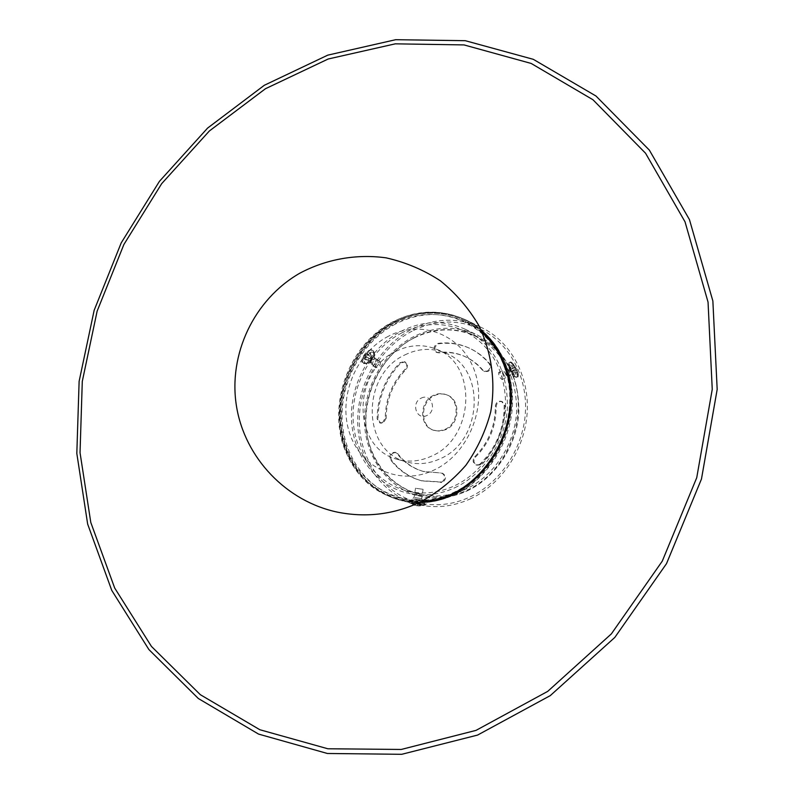 <?xml version="1.0" encoding="UTF-8"?>
<svg xmlns="http://www.w3.org/2000/svg" width="794" height="794" viewBox="0 0 794 794"><rect width="100%" height="100%" fill="white"/><g stroke="black" fill="none" stroke-linecap="round" stroke-linejoin="round"><path stroke-width="0.6" stroke-dasharray="3.97 2.98" d="M510.155 367.741L509.083 362.501C510.8 360.545 513.599 363.394 517.499 371.056C518.869 375.701 518.522 377.825 516.457 377.428C514.204 376.078 512.11 372.852 510.155 367.741M509.262 368.922L508.428 364.764C509.798 363.166 512.011 365.419 515.048 371.523C516.16 375.195 515.901 376.872 514.284 376.564C512.487 375.502 510.81 372.952 509.262 368.922M373.249 352.417C369.131 350.223 361.052 361.746 365.716 363.136L367.622 363.086C371.016 361.469 373.259 358.799 374.341 355.087L373.249 352.417M411.272 500.915L424.085 502.88C421.455 503.009 417.178 502.354 411.272 500.915M412.096 331.128C379.79 347.772 358.144 385.973 359.335 423.589C360.466 461.185 384.743 494.543 418.895 502.741C435.688 506.622 452.501 504.805 469.353 497.292C500.131 483.218 523.157 448.729 525.4 412.652C527.663 376.574 509.143 342.948 480.767 329.282C458.118 319.069 435.231 319.694 412.096 331.128M395.749 323.892C362.957 340.944 340.944 379.899 342.075 418.21C343.137 456.51 367.672 490.464 402.29 498.781C419.311 502.711 436.372 500.835 453.493 493.153C484.767 478.752 508.21 443.528 510.552 406.736C512.914 369.935 494.166 335.693 465.403 321.838C442.437 311.496 419.222 312.181 395.749 323.892M424.601 504.557L425.594 504.954C423.738 505.381 419.063 504.716 411.58 502.959L424.601 504.557M469.959 499.059C501.351 484.717 524.854 449.573 527.176 412.781C529.529 375.979 510.691 341.668 481.789 327.664C458.624 317.173 435.201 317.779 411.53 329.5C378.549 346.512 356.476 385.527 357.727 423.927C358.918 462.307 383.76 496.339 418.666 504.637C435.737 508.547 452.838 506.691 469.959 499.059M363.592 363.573L365.984 363.513C370.252 361.459 373.071 358.084 374.45 353.399L373.071 350.065C367.821 347.206 357.588 361.796 363.592 363.573M452.64 492.925C496.637 473.194 521.519 412.533 504.259 366.679C487.635 320.508 435.757 301.7 394.866 323.505C353.717 344.675 331.247 400.107 345.638 444.571C359.404 489.312 408.88 513.351 452.64 492.925M395.978 351.305C409.724 344.536 423.351 343.891 436.839 349.38C477.809 364.238 474.653 438.089 431.509 456.133C420.155 461.364 408.85 462.445 397.596 459.379C352.07 448.6 351.623 371.403 395.978 351.305M404.831 354.938C418.478 348.248 431.996 347.633 445.384 353.082C486.057 367.85 483 440.918 440.204 458.733C428.949 463.904 417.733 464.966 406.558 461.919C361.349 451.22 360.823 374.778 404.831 354.938M421.098 398.191C431.311 392.633 437.563 410.766 426.983 415.461C416.721 420.919 410.627 402.866 421.098 398.191M507.872 373.795C505.133 368.922 504.081 368.456 504.726 372.396C507.316 377.358 508.368 377.825 507.872 373.795M454.744 487.774C483.745 474.385 505.381 441.692 507.426 407.61C507.753 370.758 493.65 344.616 465.105 329.192C444.035 319.873 422.745 320.558 401.218 331.237C370.917 346.889 350.501 382.797 351.444 418.2C352.338 453.573 374.867 484.985 406.717 492.895C422.676 496.716 438.685 495.009 454.744 487.774M487.268 371.086C490.196 369.031 490.811 366.52 489.104 363.553C483.348 356.675 476.529 351.434 468.659 347.841C458.952 343.534 448.769 342.045 438.109 343.375C433.455 345.787 432.859 348.735 436.333 352.248L438.268 352.506C447.27 351.405 455.875 352.635 464.093 356.178C471.16 359.315 477.263 363.96 482.385 370.123L483.844 371.225L487.268 371.086M489.888 363.91C491.595 366.868 490.99 369.379 488.062 371.433L484.638 371.562L483.179 370.47C478.057 364.307 471.964 359.672 464.897 356.536C456.689 352.993 448.084 351.762 439.092 352.864L437.166 352.596C433.693 349.102 434.278 346.144 438.933 343.742C449.583 342.413 459.756 343.901 469.462 348.209C477.323 351.792 484.142 357.032 489.888 363.91L489.104 363.553M441.95 482.008C445.662 478.683 445.603 475.705 441.762 473.065L423.013 471.358C412.533 468.331 403.888 462.416 397.06 453.602L395.144 452.272C390.469 452.61 388.961 455.161 390.618 459.915C398.638 470.326 408.85 477.254 421.267 480.698L441.95 482.008M441.226 473.174L442.595 473.303C446.436 475.943 446.496 478.921 442.784 482.236L422.12 480.926C409.714 477.482 399.511 470.564 391.492 460.153C389.834 455.409 391.343 452.858 396.007 452.52L397.933 453.86C404.751 462.664 413.396 468.569 423.857 471.596L440.392 472.936M382.569 422.616L385.279 418.011C385.467 399.035 392.087 382.768 405.148 369.21C407.391 366.074 407.114 363.553 404.295 361.647L399.987 362.699C384.971 378.321 377.349 397.05 377.12 418.885L379.78 422.865L382.569 422.616M386.152 418.299L383.442 422.904L380.663 423.142L377.994 419.163C378.222 397.357 385.834 378.649 400.841 363.037L405.148 361.985C407.957 363.89 408.245 366.411 406.002 369.547C392.951 383.095 386.331 399.342 386.152 418.299L385.279 418.011M478.99 464.698L480.251 463.825C496.26 447.756 504.23 428.264 504.17 405.357L501.55 401.357C497.987 400.712 495.913 402.36 495.347 406.3C495.377 426.08 488.499 442.923 474.683 456.818C472.251 460.282 472.708 462.981 476.063 464.927L478.99 464.698M481.055 464.083L479.804 464.947L476.876 465.175C473.522 463.23 473.065 460.53 475.497 457.076C489.293 443.191 496.171 426.368 496.141 406.607C496.707 402.667 498.771 401.03 502.334 401.675L504.954 405.665C505.014 428.552 497.054 448.024 481.055 464.083L480.251 463.825M433.504 395.362C419.192 401.605 419.034 426.209 433.375 430.189L439.271 430.904L445.186 429.296C459.359 423.281 459.915 399.045 446.069 394.618C441.911 393.109 437.722 393.358 433.504 395.362M446.02 429.574L440.104 431.192L434.219 430.477C419.877 426.497 420.036 401.903 434.338 395.68C438.546 393.675 442.734 393.427 446.893 394.926C460.728 399.352 460.183 423.569 446.02 429.574M414.925 494.811L421.664 495.724L414.925 494.811M375.83 358.293C376.634 361.131 375.225 363.136 371.602 364.317C370.669 361.379 372.078 359.374 375.83 358.293M372.843 365.349C371.91 362.411 373.329 360.407 377.081 359.325C377.875 362.163 376.465 364.178 372.843 365.349M421.961 493.818L415.222 492.915L421.961 493.818M413.783 338.105C384.475 353.132 364.734 387.72 365.677 421.852C366.56 455.974 388.375 486.305 419.153 494.017C434.675 497.759 450.218 496.131 465.8 489.144C493.848 476.241 514.72 444.719 516.616 411.848C516.864 376.306 503.138 351.087 475.447 336.199C455.101 327.247 434.546 327.882 413.783 338.105M401.784 332.894C372.158 348.179 352.179 383.274 353.072 417.872C353.916 452.461 375.89 483.189 406.985 490.98C422.656 494.761 438.367 493.094 454.128 485.988C482.514 472.867 503.664 440.859 505.629 407.511C505.917 371.443 492.072 345.886 464.103 330.85C443.548 321.808 422.775 322.483 401.784 332.894M503.049 373.22C505.639 378.172 506.691 378.639 506.205 374.609C503.465 369.746 502.404 369.279 503.049 373.22M388.504 336.19C355.831 352.883 337.867 397.169 349.37 432.442C360.387 467.944 399.561 486.474 433.832 470.137C468.291 454.347 487.764 406.776 474.465 370.639C461.671 334.244 420.989 318.99 388.504 336.19M502.007 379.492L502.205 379.433C502.473 376.703 501.371 374.371 498.91 372.426L498.701 372.485C498.443 375.225 499.545 377.557 502.007 379.492M507.068 368.426C509.52 370.391 510.621 372.723 510.373 375.443L510.175 375.502C507.733 373.557 506.632 371.215 506.86 368.485L507.068 368.426M517.122 376.852L517.956 373.954L516.507 369.389L512.477 363.096L510.145 362.104C509.202 363.076 509.54 365.518 511.157 369.428C513.321 373.964 515.306 376.435 517.122 376.852M516.497 373.001L510.522 372.336L515.822 370.292L516.497 373.001L517.152 372.991L516.507 368.823L513.5 364.694L509.252 369.448L513.5 364.694M515.822 370.292L515.237 369.557L513.907 369.766L510.115 372.049L515.237 369.557M513.103 367.94L509.311 370.232L514.433 367.731L513.103 367.94L513.907 369.766M516.279 377.259L516.686 377.14C519.296 375.949 512.735 362.034 509.738 362.392L509.301 362.511C506.681 363.692 513.321 377.726 516.279 377.259M514.433 367.731L512.845 364.694M380.455 362.074C380.524 365.548 378.917 367.423 375.612 367.721L375.592 367.701C375.502 364.238 377.12 362.352 380.425 362.044L380.455 362.074M373.785 351.246L374.401 354.114C373.2 358.451 370.59 361.538 366.58 363.364L363.602 363.017C359.811 359.91 370.292 347.613 373.706 351.176L373.785 351.246M370.828 359.315C367.642 362.659 365.042 363.741 363.037 362.54L362.987 362.501C361.598 360.516 362.372 357.647 365.3 353.896C368.495 350.551 371.086 349.469 373.091 350.66L373.17 350.74C374.52 352.744 373.736 355.603 370.828 359.315M369.726 352.298L371.503 357.111L371.165 357.498L367.701 354.015L369.726 352.298L370.411 352.963L368.386 354.68L368.148 355.533L369.389 356.704L368.148 358.144L366.907 356.972L364.734 359.523L364.049 358.858L369.855 360.446L364.734 359.523M367.701 354.015L366.312 353.677L370.679 357.439L369.428 358.888L365.061 355.117L366.312 353.677M370.411 352.963L371.503 357.111M365.061 355.117L365.448 356.625L364.049 358.858M410.766 503.108L424.899 505.173L410.766 503.108M408.979 502.632L417.009 505.808L424.83 505.183M414.369 505.282L413.168 504.508L415.669 499.565L417.187 499.754L414.686 504.706L413.168 504.508M410.915 502.155L425.058 504.21L410.915 502.155M416.374 488.36L423.103 489.322L416.374 488.36M420.81 505.758L419.579 505.5L418.359 499.942L419.589 500.21L420.81 505.758L418.577 505.996M414.786 505.341L415.669 499.565M412.672 504.617L415.947 499.644L414.676 505.371M414.686 504.706L416.304 505.54L419.579 505.5M417.416 505.718L418.359 499.942M395.184 322.235C419.202 310.246 442.953 309.561 466.445 320.19C495.744 334.383 514.81 369.319 512.358 406.865C509.937 444.392 485.997 480.281 454.108 494.95C436.71 502.751 419.361 504.676 402.052 500.716C366.669 492.29 341.569 457.642 340.447 418.557C339.266 379.443 361.707 339.653 395.184 322.235M343.653 445.474C357.727 491.297 408.394 516.001 453.295 495.099C498.424 474.891 523.961 412.642 506.225 365.627C489.154 318.285 435.956 299.08 394.082 321.441C351.941 343.157 328.944 399.908 343.653 445.474M505.53 366.044C523.097 412.622 497.808 474.266 453.106 494.285C408.642 515.008 358.431 490.563 344.467 445.146C329.877 400.007 352.675 343.762 394.439 322.255C435.936 300.102 488.638 319.158 505.53 366.044M419.887 502.205C382.073 500.945 356.486 481.879 343.097 445.017C330.899 406.736 344.646 359.781 375.651 333.401C406.528 306.921 451.568 304.678 481.194 330.324M482.097 332.279C453.056 305.898 407.967 307.357 376.892 333.49C345.688 359.513 331.713 406.468 343.921 444.7C354.551 479.298 386.489 503.426 421.822 501.262M466.812 491.02C495.466 477.849 516.815 445.672 518.78 412.106C519.068 375.8 505.083 350.015 476.837 334.76C455.984 325.54 434.923 326.165 413.644 336.656C383.671 352.04 363.513 387.412 364.506 422.309C365.448 457.195 387.8 488.181 419.321 496.012C435.122 499.783 450.952 498.126 466.812 491.02M414.339 337.658C451.419 318.156 498.285 335.425 513.271 376.942C528.834 418.19 506.552 472.499 466.922 490.245C427.5 508.617 382.589 487.119 369.935 446.764C356.714 406.647 377.041 356.575 414.339 337.658M504.954 405.665L504.17 405.357M496.141 406.607L495.347 406.3M475.497 457.076L474.683 456.818M377.994 419.163L377.12 418.885M400.841 363.037L399.987 362.699M406.002 369.547L405.148 369.21M441.395 482.603L440.561 482.385M391.492 460.153L390.618 459.915M397.933 453.86L397.06 453.602M483.179 370.47L482.385 370.123M438.933 343.742L438.109 343.375M439.092 352.864L438.268 352.506M374.371 357.022L374.331 356.992C371.016 357.28 369.409 359.166 369.508 362.63L369.538 362.659C372.843 362.372 374.45 360.496 374.371 357.022M368.277 362.312C368.198 358.273 370.054 356.129 373.845 355.881L374.182 357.439L369.895 362.501L368.277 362.312M414.279 498.9L422.001 500.012L414.279 498.9M414.925 497.61L421.654 498.592L414.925 497.61M508.428 364.764L509.083 362.501M402.29 498.781L418.895 502.741M424.085 502.88L425.594 504.954M408.434 502.215L402.052 500.716C366.491 492.24 341.341 457.493 340.209 418.458C339.008 379.393 361.369 339.683 394.856 322.235C418.944 310.186 442.804 309.511 466.445 320.19L481.789 327.664M374.341 355.087L374.45 353.399M367.622 363.086L365.984 363.513M436.839 349.38L445.384 353.082M397.596 459.379L406.558 461.919M411.58 502.959L418.666 504.637M410.458 500.696L408.384 502.205M465.403 321.838L480.767 329.282M514.284 376.564L516.457 377.428M465.105 329.192L476.837 334.76C505.143 350.065 519.157 375.86 518.859 412.146C516.904 445.682 495.595 477.829 466.932 491.01C451.042 498.126 435.172 499.793 419.321 496.012L406.717 492.895M442.595 473.303L441.762 473.065M434.219 430.477L433.375 430.189M446.893 394.926L446.069 394.618M502.334 401.675L501.55 401.357M476.876 465.175L476.063 464.927M380.663 423.142L379.78 422.865M405.148 361.985L404.295 361.647M422.12 480.926L421.267 480.698M423.857 471.596L423.013 471.358M396.007 452.52L395.144 452.272M484.638 371.562L483.844 371.225M469.462 348.209L468.659 347.841M437.166 352.596L436.333 352.248M464.897 356.536L464.093 356.178M406.985 490.98L419.153 494.017M464.103 330.85L475.447 336.199M417.168 503.465L420.086 502.106M502.205 379.433L510.373 375.443M498.701 372.485L506.86 368.485M517.956 373.954L516.596 368.982L512.477 363.096M516.686 377.14L517.529 376.733M509.301 362.511L510.145 362.104M380.425 362.044L374.182 357.439L374.401 354.114M375.612 367.721L369.895 362.501L366.58 363.364M363.652 363.057L363.037 362.54M373.706 351.176L373.091 350.66M425.048 504.22L424.899 505.173M423.103 489.322L421.654 498.592L425.058 504.21M415.54 488.102L414.081 497.362L409.158 501.639L408.989 502.602"/><path stroke-width="1.19" d="M689.45 219.601L712.863 300.976L717.181 389.397L701.469 479.02L666.513 563.641L614.824 637.423L550.262 695.623L477.591 735.075L401.744 754.3L327.416 753.486L258.566 734.093L198.321 698.502L148.915 649.581L111.765 590.408L87.648 524.05L76.82 453.434L79.122 381.338L94.149 310.335L121.204 242.895L159.405 181.379L207.591 128.092L264.323 85.276L327.773 55.143L395.68 39.7L465.284 40.693L533.3 59.322L595.986 96.024L649.353 150.116L689.45 219.601M90.794 522.462L80.035 452.669L82.288 381.378L97.126 311.169L123.894 244.483L161.678 183.662L209.348 131L265.454 88.73L328.18 59.004L395.283 43.839L464.024 44.921L531.146 63.431L592.969 99.756L645.552 153.232L685.033 221.834L708.049 302.127L712.248 389.338L696.735 477.7L662.275 561.14L611.33 633.92L547.701 691.385L476.043 730.371L401.238 749.457L327.862 748.772L259.866 729.746L200.326 694.69L151.456 646.435L114.683 588.017L90.794 522.462M481.194 330.324C491.823 339.594 499.763 351.315 505.014 365.468C529.082 424.353 479.1 503.356 419.887 502.205M421.822 501.262C479.884 500.925 527.812 423.49 504.319 365.895C499.366 352.506 491.962 341.301 482.097 332.279M420.086 502.106C437.563 492.558 452.838 480.261 465.909 465.234C477.353 448.938 485.62 431.172 490.702 411.917C495.863 382.529 491.724 352.387 478.792 325.471C468.688 308.29 455.885 293.413 440.402 280.828C423.698 269.9 405.585 262.238 386.083 257.842C356.387 253.752 326.235 259.122 299.695 273.265C254.11 299.487 228.057 354.233 236.473 406.181C244.83 458.158 286.634 501.669 337.847 512.219C365.23 517.619 391.68 514.701 417.168 503.465"/></g></svg>
